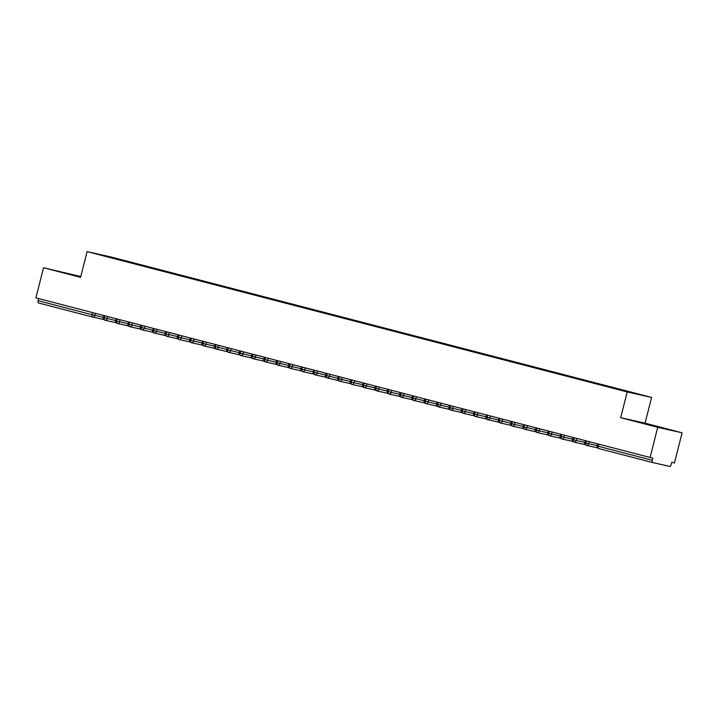 <?xml version="1.0" encoding="UTF-8"?>
<svg xmlns="http://www.w3.org/2000/svg" width="718" height="718" viewBox="0 0 718 718"><rect width="100%" height="100%" fill="white"/><g stroke="black" fill="none" stroke-linecap="round" stroke-linejoin="round"><path stroke-width="1.08" d="M682.1 432.801L645.06 423.18L620.684 417.696L657.715 427.318L682.1 432.801L674.471 462.948L671.725 462.338L671.168 464.537A2.127 0.933 104.6 0 1 669.732 466.395L652.662 462.563A2.127 0.933 104.6 0 0 652.662 462.563L598.668 448.526A2.127 0.933 104.6 0 0 598.686 448.535L652.635 462.554M80.766 276.547L43.529 267.724L35.9 297.871L650.086 457.474L657.715 427.318M651.576 397.431L111.461 257.089L87.084 251.605L627.191 391.947L651.576 397.431L645.06 423.18M126.521 261.164L108.957 256.658L97.612 254.109L111.407 257.762L641.039 394.927L126.521 261.164L126.395 261.657M598.83 444.146L598.291 446.264L652.276 460.292L652.833 458.084L650.086 457.474M652.276 460.292A2.127 0.933 104.6 0 0 652.653 462.554M95.359 313.326L94.83 315.408A2.127 1.912 102.7 0 1 92.46 316.988A2.127 0.933 -75.4 0 1 92.442 316.988L38.476 302.96A2.127 0.933 -75.4 0 1 38.467 302.96A2.127 0.933 -75.4 0 1 38.09 300.689L38.619 298.58M620.684 417.696L627.191 391.947M43.529 267.724L80.569 277.345L87.084 251.605M636.552 421.511L666.223 428.987L636.552 421.511M67.654 273.8L80.64 277.067L67.654 273.8M65.984 273.019L80.721 276.735L65.984 273.019M589.182 441.642L588.652 443.724A2.127 1.912 102.7 0 1 586.274 445.313A2.127 0.933 -75.4 0 1 586.265 445.304A2.127 0.933 -75.4 0 1 585.888 443.042L586.418 440.924M597.214 445.654L584.793 442.737C584.326 443.536 584.811 444.397 586.247 445.304A2.127 0.933 -75.4 0 1 586.247 445.304A2.127 2.127 0 0 0 586.328 445.322L597.591 447.852L586.391 445.331M607.993 386.275L607.868 386.769M595.653 383.062L595.527 383.556M583.303 379.858L583.178 380.352M570.963 376.645L570.837 377.147M558.613 373.441L558.487 373.934M546.263 370.228L546.147 370.73M533.923 367.024L533.797 367.517M521.573 363.811L521.447 364.313M509.233 360.607L509.107 361.1M496.883 357.402L496.757 357.896M484.542 354.189L484.417 354.683M472.193 350.985L472.067 351.479M459.852 347.772L459.726 348.275M447.502 344.568L447.377 345.062M435.162 341.355L435.036 341.858M422.812 338.151L422.687 338.645M410.472 334.947L410.346 335.441M398.122 331.734L397.996 332.228M385.772 328.53L385.647 329.024M373.432 325.317L373.306 325.819M361.082 322.113L360.957 322.606M348.742 318.9L348.616 319.402M336.392 315.696L336.266 316.189M324.051 312.492L323.926 312.985M311.702 309.279L311.576 309.772M299.361 306.074L299.235 306.568M287.012 302.861L286.886 303.364M274.671 299.657L274.545 300.151M262.321 296.444L262.196 296.947M249.981 293.24L249.855 293.734M237.631 290.036L237.505 290.53M225.281 286.823L225.156 287.317M212.941 283.619L212.815 284.113M200.591 280.406L200.466 280.9M188.251 277.202L188.125 277.695M175.901 273.989L175.775 274.491M163.56 270.785L163.435 271.278M151.211 267.572L151.085 268.074M138.87 264.368L138.745 264.861M576.832 438.438L576.303 440.52A2.127 1.912 102.7 0 1 573.933 442.1A2.127 0.933 -75.4 0 1 573.915 442.1A2.127 0.933 -75.4 0 1 573.538 439.829L574.077 437.72M584.874 442.441L572.452 439.533C571.977 440.331 572.461 441.184 573.906 442.091A2.127 0.933 -75.4 0 1 573.906 442.091A2.127 2.127 0 0 0 573.987 442.117L585.242 444.648L574.041 442.126M564.492 435.225L563.962 437.307A2.127 1.912 102.7 0 1 561.584 438.895A2.127 0.933 -75.4 0 1 561.557 438.886A2.127 0.933 -75.4 0 1 561.575 438.886A2.127 0.933 -75.4 0 1 561.198 436.625L561.727 434.507M572.524 439.236L560.103 436.32C559.636 437.127 560.121 437.98 561.557 438.886A2.127 2.127 0 0 0 561.638 438.904L572.892 441.435L561.7 438.922M552.142 432.021L551.612 434.103A2.127 1.912 102.7 0 1 549.243 435.682A2.127 0.933 -75.4 0 1 549.216 435.673A2.127 0.933 -75.4 0 1 549.225 435.682A2.127 0.933 -75.4 0 1 548.848 433.412L549.387 431.303M560.175 436.023L547.762 433.116C547.287 433.914 547.771 434.767 549.216 435.673A2.127 2.127 0 0 0 549.297 435.7L560.552 438.231L549.351 435.709M539.792 428.808L539.272 430.89A2.127 1.912 102.7 0 1 536.893 432.478A2.127 0.933 -75.4 0 1 536.867 432.469A2.127 0.933 -75.4 0 1 536.885 432.478A2.127 0.933 -75.4 0 1 536.508 430.208L537.037 428.09M547.834 432.819L535.413 429.902C534.946 430.71 535.431 431.563 536.867 432.469A2.127 2.127 0 0 0 536.947 432.487L548.202 435.018L537.01 432.505M527.452 425.603L526.922 427.686A2.127 1.912 102.7 0 1 524.553 429.265A2.127 0.933 -75.4 0 1 524.526 429.265A2.127 0.933 -75.4 0 1 524.535 429.265A2.127 0.933 -75.4 0 1 524.158 426.995L524.696 424.885M535.484 429.615L523.072 426.698C522.596 427.497 523.081 428.35 524.526 429.265A2.127 2.127 0 0 0 524.607 429.283L535.861 431.814L524.661 429.292M515.102 422.39L514.582 424.482A2.127 1.912 102.7 0 1 512.203 426.061A2.127 0.933 -75.4 0 1 512.194 426.061A2.127 0.933 -75.4 0 1 512.176 426.052A2.127 0.933 -75.4 0 1 511.808 423.791L512.347 421.681M512.194 426.061A2.127 2.127 0 0 0 512.257 426.07L523.512 428.601L512.311 426.088M502.762 419.186L502.232 421.269A2.127 1.912 102.7 0 1 499.863 422.857A2.127 0.933 -75.4 0 1 499.845 422.848A2.127 0.933 -75.4 0 1 499.827 422.848A2.127 0.933 -75.4 0 1 499.468 420.586L499.997 418.468M499.845 422.848A2.127 2.127 0 0 0 499.916 422.866L511.171 425.397L499.97 422.875M490.412 415.982L489.891 418.064A2.127 1.912 102.7 0 1 487.513 419.644A2.127 0.933 -75.4 0 1 487.504 419.644A2.127 0.933 -75.4 0 1 487.486 419.635A2.127 0.933 -75.4 0 1 487.118 417.373L487.657 415.264M487.504 419.644A2.127 2.127 0 0 0 487.567 419.662L498.822 422.193L487.621 419.671M478.071 412.769L477.542 414.851A2.127 1.912 102.7 0 1 475.163 416.44A2.127 0.933 -75.4 0 1 475.154 416.431A2.127 0.933 -75.4 0 1 474.777 414.169L475.307 412.051M486.104 416.781L473.683 413.864C473.216 414.672 473.7 415.525 475.136 416.431A2.127 0.933 -75.4 0 1 475.136 416.431A2.127 2.127 0 0 0 475.226 416.449L486.481 418.98L475.28 416.458M465.722 409.565L465.192 411.647A2.127 1.912 102.7 0 1 462.823 413.227A2.127 0.933 -75.4 0 1 462.805 413.227A2.127 0.933 -75.4 0 1 462.428 410.956L462.966 408.847M473.763 413.568L461.342 410.66C460.875 411.459 461.36 412.311 462.796 413.218A2.127 0.933 -75.4 0 1 462.796 413.218A2.127 2.127 0 0 0 462.877 413.245L474.131 415.776L462.93 413.254M453.381 406.352L452.852 408.434A2.127 1.912 102.7 0 1 450.473 410.023A2.127 0.933 -75.4 0 1 450.446 410.014A2.127 0.933 -75.4 0 1 450.464 410.014A2.127 0.933 -75.4 0 1 450.087 407.752L450.617 405.634M461.782 412.563L450.59 410.05M441.031 403.148L440.502 405.23A2.127 1.912 102.7 0 1 438.133 406.81A2.127 0.933 -75.4 0 1 438.106 406.81A2.127 0.933 -75.4 0 1 438.115 406.81A2.127 0.933 -75.4 0 1 437.738 404.539L438.276 402.43M449.073 407.151L436.652 404.243C436.176 405.042 436.661 405.894 438.106 406.81A2.127 2.127 0 0 0 438.186 406.828L449.441 409.359L438.24 406.837M428.691 399.935L428.161 402.017A2.127 1.912 102.7 0 1 425.783 403.606A2.127 0.933 -75.4 0 1 425.756 403.597A2.127 0.933 -75.4 0 1 425.774 403.606A2.127 0.933 -75.4 0 1 425.397 401.335L425.927 399.226M436.724 403.947L424.302 401.03C423.835 401.838 424.32 402.69 425.756 403.597A2.127 2.127 0 0 0 425.837 403.615L437.091 406.146L425.9 403.633M416.341 396.731L415.812 398.813A2.127 1.912 102.7 0 1 413.442 400.402A2.127 0.933 -75.4 0 1 413.424 400.393A2.127 0.933 -75.4 0 1 413.047 398.131L413.586 396.013M424.383 400.743L411.961 397.826C411.486 398.625 411.97 399.486 413.415 400.393A2.127 0.933 -75.4 0 1 413.415 400.393A2.127 2.127 0 0 0 413.496 400.411L424.751 402.942L413.55 400.42M404.001 393.527L403.471 395.609A2.127 1.912 102.7 0 1 401.093 397.189A2.127 0.933 -75.4 0 1 401.084 397.189A2.127 0.933 -75.4 0 1 401.066 397.18A2.127 0.933 -75.4 0 1 400.707 394.918L401.236 392.809M401.084 397.189A2.127 2.127 0 0 0 401.147 397.207L412.401 399.738L401.209 397.216M391.651 390.314L391.122 392.396A2.127 1.912 102.7 0 1 388.752 393.985A2.127 0.933 -75.4 0 1 388.734 393.976A2.127 0.933 -75.4 0 1 388.725 393.976A2.127 0.933 -75.4 0 1 388.357 391.714L388.896 389.596M388.734 393.976A2.127 2.127 0 0 0 388.806 393.994L400.061 396.524L388.86 394.002M379.301 387.11L378.781 389.192A2.127 1.912 102.7 0 1 376.403 390.771A2.127 0.933 -75.4 0 1 376.394 390.771A2.127 0.933 -75.4 0 1 376.376 390.763A2.127 0.933 -75.4 0 1 376.008 388.501L376.546 386.392M376.394 390.771A2.127 2.127 0 0 0 376.456 390.789L387.711 393.32L376.51 390.798M366.961 383.897L366.431 385.979A2.127 1.912 102.7 0 1 364.062 387.567A2.127 0.933 -75.4 0 1 364.044 387.558A2.127 0.933 -75.4 0 1 363.667 385.297L364.205 383.179M374.993 387.908L362.581 384.992C362.105 385.799 362.59 386.652 364.035 387.558A2.127 0.933 -75.4 0 1 364.035 387.558A2.127 2.127 0 0 0 364.116 387.576L375.37 390.107L364.17 387.594M354.611 380.693L354.091 382.775A2.127 1.912 102.7 0 1 351.712 384.354A2.127 0.933 -75.4 0 1 351.703 384.354A2.127 0.933 -75.4 0 1 351.317 382.084L351.856 379.975M362.653 384.695L350.231 381.788C349.765 382.586 350.249 383.439 351.685 384.354A2.127 0.933 -75.4 0 1 351.685 384.354A2.127 2.127 0 0 0 351.766 384.372L363.021 386.903L351.82 384.381M342.271 377.48L341.741 379.562A2.127 1.912 102.7 0 1 339.372 381.15A2.127 0.933 -75.4 0 1 339.354 381.15A2.127 0.933 -75.4 0 1 339.336 381.141A2.127 0.933 -75.4 0 1 338.977 378.88L339.506 376.77M339.354 381.15A2.127 2.127 0 0 0 339.426 381.159L350.68 383.69L339.479 381.177M329.921 374.275L329.4 376.358A2.127 1.912 102.7 0 1 327.022 377.937A2.127 0.933 -75.4 0 1 326.995 377.937A2.127 0.933 -75.4 0 1 327.013 377.937A2.127 0.933 -75.4 0 1 326.627 375.667L327.166 373.557M337.963 378.287L325.541 375.37C325.075 376.169 325.559 377.031 326.995 377.937A2.127 2.127 0 0 0 327.076 377.955L338.331 380.486L327.13 377.964M317.58 371.071L317.051 373.154A2.127 1.912 102.7 0 1 314.672 374.733A2.127 0.933 -75.4 0 1 314.663 374.733A2.127 0.933 -75.4 0 1 314.646 374.724A2.127 0.933 -75.4 0 1 314.287 372.462L314.816 370.353M314.663 374.733A2.127 2.127 0 0 0 314.735 374.751L325.99 377.282L314.789 374.76M305.231 367.858L304.701 369.941A2.127 1.912 102.7 0 1 302.332 371.529A2.127 0.933 -75.4 0 1 302.305 371.52A2.127 0.933 -75.4 0 1 302.314 371.52A2.127 0.933 -75.4 0 1 301.937 369.258L302.475 367.14M313.272 371.87L300.851 368.953C300.384 369.752 300.86 370.614 302.305 371.52A2.127 2.127 0 0 0 302.386 371.538L313.64 374.069L302.44 371.547M292.89 364.654L292.361 366.736A2.127 1.912 102.7 0 1 289.982 368.316A2.127 0.933 -75.4 0 1 289.973 368.316A2.127 0.933 -75.4 0 1 289.955 368.307A2.127 0.933 -75.4 0 1 289.596 366.045L290.126 363.936M289.973 368.316A2.127 2.127 0 0 0 290.045 368.334L301.3 370.865L290.099 368.343M280.541 361.441L280.011 363.523A2.127 1.912 102.7 0 1 277.642 365.112A2.127 0.933 -75.4 0 1 277.624 365.103A2.127 0.933 -75.4 0 1 277.615 365.103A2.127 0.933 -75.4 0 1 277.247 362.841L277.785 360.723M277.624 365.103A2.127 2.127 0 0 0 277.695 365.121L288.95 367.652L277.749 365.139M268.2 358.237L267.67 360.319A2.127 1.912 102.7 0 1 265.292 361.899A2.127 0.933 -75.4 0 1 265.283 361.899A2.127 0.933 -75.4 0 1 265.265 361.89A2.127 0.933 -75.4 0 1 264.906 359.628L265.436 357.519M265.283 361.899A2.127 2.127 0 0 0 265.346 361.917L276.601 364.448L265.409 361.926M255.85 355.024L255.321 357.106A2.127 1.912 102.7 0 1 252.951 358.695A2.127 0.933 -75.4 0 1 252.933 358.695A2.127 0.933 -75.4 0 1 252.556 356.424L253.095 354.306M263.892 359.036L251.471 356.119C250.995 356.927 251.479 357.779 252.924 358.686A2.127 0.933 -75.4 0 1 252.924 358.686A2.127 2.127 0 0 0 253.005 358.704L264.26 361.235L253.059 358.722M243.501 351.82L242.98 353.902A2.127 1.912 102.7 0 1 240.602 355.482A2.127 0.933 -75.4 0 1 240.593 355.482A2.127 0.933 -75.4 0 1 240.216 353.211L240.745 351.102M251.542 355.832L239.121 352.915C238.654 353.714 239.139 354.566 240.575 355.482A2.127 0.933 -75.4 0 1 240.575 355.482A2.127 2.127 0 0 0 240.656 355.5L251.91 358.031L240.718 355.509M231.16 348.607L230.631 350.698A2.127 1.912 102.7 0 1 228.261 352.278A2.127 0.933 -75.4 0 1 228.243 352.278A2.127 0.933 -75.4 0 1 227.866 350.007L228.405 347.898M239.193 352.619L226.78 349.702C226.305 350.51 226.789 351.362 228.234 352.269A2.127 0.933 -75.4 0 1 228.234 352.269A2.127 2.127 0 0 0 228.315 352.296L239.57 354.818L228.369 352.305M218.81 345.403L218.29 347.485A2.127 1.912 102.7 0 1 215.912 349.074A2.127 0.933 -75.4 0 1 215.885 349.065A2.127 0.933 -75.4 0 1 215.903 349.065A2.127 0.933 -75.4 0 1 215.517 346.803L216.055 344.685M226.852 349.415L214.431 346.498C213.964 347.297 214.449 348.158 215.885 349.065A2.127 2.127 0 0 0 215.965 349.083L227.22 351.614L216.019 349.092M206.47 342.199L205.94 344.281A2.127 1.912 102.7 0 1 203.571 345.861A2.127 0.933 -75.4 0 1 203.535 345.852A2.127 0.933 -75.4 0 1 203.553 345.861A2.127 0.933 -75.4 0 1 203.176 343.59L203.715 341.481M214.502 346.202L202.09 343.294C201.614 344.093 202.099 344.945 203.535 345.852A2.127 2.127 0 0 0 203.625 345.879L214.879 348.409L203.679 345.888M194.12 338.986L193.6 341.068A2.127 1.912 102.7 0 1 191.221 342.657A2.127 0.933 -75.4 0 1 191.194 342.648A2.127 0.933 -75.4 0 1 191.212 342.648A2.127 0.933 -75.4 0 1 190.826 340.386L191.365 338.268M202.162 342.998L189.74 340.081C189.274 340.888 189.758 341.741 191.194 342.648A2.127 2.127 0 0 0 191.275 342.666L202.53 345.196L191.329 342.674M181.78 335.782L181.25 337.864A2.127 1.912 102.7 0 1 178.881 339.443A2.127 0.933 -75.4 0 1 178.863 339.443A2.127 0.933 -75.4 0 1 178.845 339.434A2.127 0.933 -75.4 0 1 178.486 337.173L179.015 335.064M178.863 339.443A2.127 2.127 0 0 0 178.935 339.461L190.189 341.992L178.988 339.47M169.43 332.569L168.909 334.651A2.127 1.912 102.7 0 1 166.531 336.239A2.127 0.933 -75.4 0 1 166.522 336.23A2.127 0.933 -75.4 0 1 166.504 336.23A2.127 0.933 -75.4 0 1 166.136 333.969L166.675 331.851M166.522 336.23A2.127 2.127 0 0 0 166.585 336.248L177.84 338.779L166.639 336.266M157.089 329.365L156.56 331.447A2.127 1.912 102.7 0 1 154.182 333.026A2.127 0.933 -75.4 0 1 154.173 333.026A2.127 0.933 -75.4 0 1 154.155 333.026A2.127 0.933 -75.4 0 1 153.796 330.756L154.325 328.647M154.173 333.026A2.127 2.127 0 0 0 154.244 333.044L165.499 335.575L154.298 333.053M144.74 326.151L144.21 328.234A2.127 1.912 102.7 0 1 141.841 329.822A2.127 0.933 -75.4 0 1 141.823 329.822A2.127 0.933 -75.4 0 1 141.446 327.552L141.984 325.442M152.781 330.163L140.36 327.246C139.884 328.054 140.369 328.907 141.814 329.813A2.127 0.933 -75.4 0 1 141.814 329.813A2.127 2.127 0 0 0 141.895 329.831L153.149 332.362L141.949 329.849M132.399 322.947L131.87 325.03A2.127 1.912 102.7 0 1 129.491 326.618A2.127 0.933 -75.4 0 1 129.482 326.609A2.127 0.933 -75.4 0 1 129.105 324.348L129.635 322.229M140.432 326.959L128.01 324.042C127.544 324.841 128.028 325.703 129.464 326.609A2.127 0.933 -75.4 0 1 129.464 326.609A2.127 2.127 0 0 0 129.554 326.627L140.809 329.158L129.608 326.636M120.05 319.743L119.52 321.826A2.127 1.912 102.7 0 1 117.151 323.405A2.127 0.933 -75.4 0 1 117.133 323.405A2.127 0.933 -75.4 0 1 116.756 321.134L117.294 319.025M128.091 323.746L115.67 320.838C115.194 321.637 115.679 322.49 117.124 323.396A2.127 0.933 -75.4 0 1 117.124 323.396A2.127 2.127 0 0 0 117.205 323.423L128.459 325.954M128.459 325.945L117.258 323.432M107.709 316.53L107.179 318.613A2.127 1.912 102.7 0 1 104.801 320.201A2.127 0.933 -75.4 0 1 104.774 320.192A2.127 0.933 -75.4 0 1 104.792 320.192A2.127 0.933 -75.4 0 1 104.415 317.93L104.945 315.812M115.742 320.542L103.32 317.625C102.853 318.424 103.338 319.286 104.774 320.192A2.127 2.127 0 0 0 104.855 320.21L116.11 322.741L104.918 320.219M647.43 424.356L660.336 427.515L647.43 424.356M80.694 276.825L65.293 273.011L80.658 276.986M598.291 446.264A2.127 0.933 104.6 0 0 598.668 448.526A2.127 2.127 0 0 1 597.143 445.95L598.291 446.264M38.09 300.689L92.066 314.717A2.127 0.933 -75.4 0 0 92.442 316.988A2.127 2.127 0 0 0 92.514 317.006L103.769 319.537L92.568 317.015M103.401 317.329L92.066 314.717L92.604 312.608M511.252 421.394L510.722 423.485L523.144 426.402M498.911 418.181L498.373 420.281L510.794 423.198M486.562 414.977L486.032 417.077L498.454 419.985M449.522 405.356L448.992 407.447L461.414 410.364M400.141 392.522L399.612 394.622L412.033 397.53M387.801 389.318L387.271 391.409L399.684 394.326M375.451 386.104L374.922 388.205L387.343 391.113M338.42 376.483L337.882 378.574L350.303 381.491M313.721 370.066L313.192 372.166L325.613 375.074M289.031 363.649L288.501 365.749L300.923 368.657M276.69 360.445L276.161 362.536L288.582 365.453M264.341 357.232L263.811 359.332L276.233 362.24M177.929 334.776L177.391 336.877L189.812 339.785M165.58 331.572L165.05 333.664L177.472 336.58M153.23 328.359L152.701 330.459L165.122 333.376M92.442 316.988L38.467 302.96M597.672 443.85L597.143 445.95M584.793 442.737L585.323 440.646M572.452 439.533L572.982 437.433M560.103 436.32L560.632 434.228M547.762 433.116L548.292 431.015M535.413 429.902L535.942 427.811M523.072 426.698L523.601 424.598M510.722 423.485C510.256 424.293 510.74 425.146 512.176 426.052M498.373 420.281C497.906 421.08 498.391 421.942 499.827 422.848M486.032 417.077C485.565 417.876 486.05 418.729 487.486 419.635M473.683 413.864L474.212 411.773M448.992 407.447C448.526 408.255 449.01 409.107 450.446 410.014A2.127 2.127 0 0 0 450.536 410.032L461.791 412.563M461.342 410.66L461.871 408.56M436.652 404.243L437.181 402.143M424.302 401.03L424.832 398.939M411.961 397.826L412.491 395.726M399.612 394.622C399.145 395.421 399.63 396.273 401.066 397.18M387.271 391.409C386.796 392.207 387.28 393.069 388.725 393.976M374.922 388.205C374.455 389.003 374.94 389.856 376.376 390.763M362.581 384.992L363.111 382.9M350.231 381.788L350.761 379.687M337.882 378.574C337.415 379.382 337.9 380.235 339.336 381.141M325.541 375.37L326.071 373.27M313.192 372.166C312.725 372.965 313.21 373.818 314.646 374.724M300.851 368.953L301.38 366.862M288.501 365.749C288.035 366.548 288.519 367.401 289.955 368.307M276.161 362.536C275.685 363.344 276.17 364.197 277.615 365.103M263.811 359.332C263.344 360.131 263.829 360.983 265.265 361.89M251.471 356.119L252 354.028M239.121 352.915L239.65 350.815M226.78 349.702L227.31 347.611M214.431 346.498L214.96 344.407M202.09 343.294L202.62 341.194M189.74 340.081L190.27 337.99M177.391 336.877C176.924 337.675 177.409 338.528 178.845 339.434M165.05 333.664C164.584 334.471 165.068 335.324 166.504 336.23M152.701 330.459C152.234 331.258 152.719 332.111 154.155 333.026M140.36 327.246L140.89 325.155M128.01 324.042L128.54 321.942M115.67 320.838L116.199 318.738M103.32 317.625L103.85 315.534"/></g></svg>
